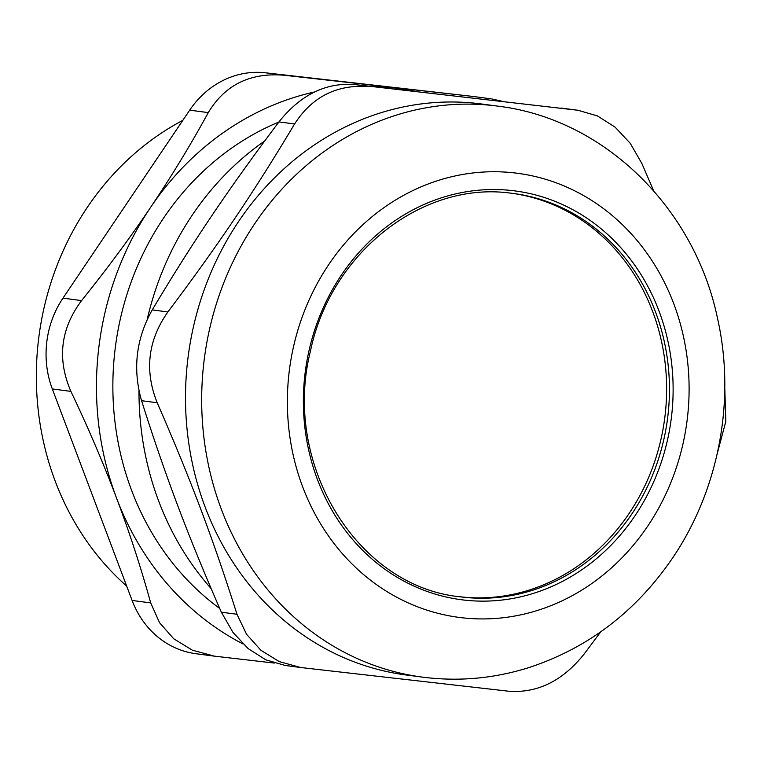 <?xml version="1.0" encoding="UTF-8"?>
<svg xmlns="http://www.w3.org/2000/svg" width="764" height="764" viewBox="0 0 764 764"><rect width="100%" height="100%" fill="white"/><g stroke="black" fill="none" stroke-linecap="round" stroke-linejoin="round"><path stroke-width="1.15" d="M459.059 596.655A203.415 182.033 97.5 0 0 665.072 415.406A203.415 182.033 97.5 0 0 512.501 193.368M278.85 122.039A274.257 245.445 97.5 0 0 115.097 349.263A274.257 245.445 97.5 0 0 219.707 608.45M126.671 586.074A275.766 246.791 -82.5 0 1 38.439 340.448A275.766 246.791 -82.5 0 1 182.844 120.33M70.909 391.388C56.947 359.07 60.499 328.806 81.576 300.596L62.973 298.141A91.422 81.815 97.5 0 0 52.315 388.943L70.909 391.388C88.357 428.117 103.551 463.614 116.472 497.889C129.403 532.164 140.815 567.165 150.699 602.901L132.096 600.447L52.315 388.943M62.973 298.141L189.692 110.159L208.295 112.614C224.903 84.919 250.153 72.456 284.027 75.235L265.423 72.79A91.422 81.815 97.5 0 0 189.692 110.159M265.423 72.79L471.932 96.321L284.027 75.235M490.526 98.766L473.202 96.474A91.422 81.815 97.5 0 0 471.932 96.321M132.096 600.447A91.422 81.815 97.5 0 0 195.89 653.717L214.359 656.142L192.375 650.183L173.772 638.809L159.561 622.727L150.699 602.901M491.663 98.909L502.397 101.325M274.276 663.066L214.359 656.142M208.295 112.614C190.37 145.313 171.136 176.895 150.603 207.35C130.071 237.814 107.065 268.89 81.576 300.596M415.272 91.394A292.545 261.804 97.5 0 0 392.944 87.745A292.545 261.804 97.5 0 0 369.996 86.265M314.72 91.928A292.545 261.804 97.5 0 0 150.603 207.35A292.545 261.804 97.5 0 0 116.472 497.889A292.545 261.804 97.5 0 0 242.962 643.928M497.526 106.1L481.349 103.961A287.971 257.716 97.5 0 0 188.25 355.823A287.971 257.716 97.5 0 0 406.152 674.984L422.33 677.114C457.98 681.708 493.133 678.652 527.781 667.946C587.545 648.55 635.82 611.878 672.635 557.921C719.058 489.514 735.856 399.648 717.558 318.531C694.715 208.095 604.143 118.697 497.526 106.1A287.971 257.716 97.5 0 0 493.525 105.604A287.971 257.716 97.5 0 0 204.141 360.188A287.971 257.716 97.5 0 0 422.33 677.114M724.778 387.644L725.8 421.508L717.224 453.663M653.64 190.761L641.894 163.553L630.224 143.288L615.096 127.149L597.41 115.918L578.014 110.274L354.677 84.537L576.82 110.131M294.589 123.978C254.011 191.907 218.026 245.292 167.87 311.96L152.227 309.897C192.795 241.968 228.789 188.584 278.946 121.915L294.589 123.978C312.314 96.407 337.554 83.945 370.32 86.599M152.227 309.897C136.078 338.758 132.525 369.022 141.56 400.689L157.203 402.752C144.339 370.578 147.891 340.314 167.87 311.96M157.203 402.752C190.561 479.104 213.223 539.174 236.993 614.266L221.35 612.203L233.02 632.468L248.138 648.607L265.834 659.829L285.23 665.473L300.701 667.516L279.252 661.595L260.916 650.288L246.524 634.244L236.993 614.266M600.676 631.876L584.298 653.841C562.743 680.905 537.493 693.359 508.566 691.21L300.701 667.516M578.014 110.274L561.177 108.068M354.677 84.537C325.741 82.388 300.5 94.851 278.946 121.915M221.35 612.203C187.992 535.851 165.33 475.781 141.56 400.689M147.204 319.438A287.971 257.716 -82.5 0 1 264.716 140.948M211.093 588.509A287.971 257.716 -82.5 0 1 138.981 390.805M514.373 172.893A223.976 200.445 97.5 0 0 302.697 486.907A223.976 200.445 97.5 0 0 647.652 526.205A223.976 200.445 97.5 0 0 514.373 172.893M510.763 193.158A203.415 182.033 -82.5 0 1 513.589 193.502A203.415 182.033 -82.5 0 1 667.898 415.788A203.415 182.033 -82.5 0 1 460.472 596.846C357.027 586.762 281.744 463.652 310.528 350.8C330.802 252.865 422.416 180.925 510.772 193.158L513.589 193.502M512.291 190.589A206.156 184.487 97.5 0 0 317.471 479.611A206.156 184.487 97.5 0 0 634.97 515.795A206.156 184.487 97.5 0 0 512.291 190.589"/></g></svg>
